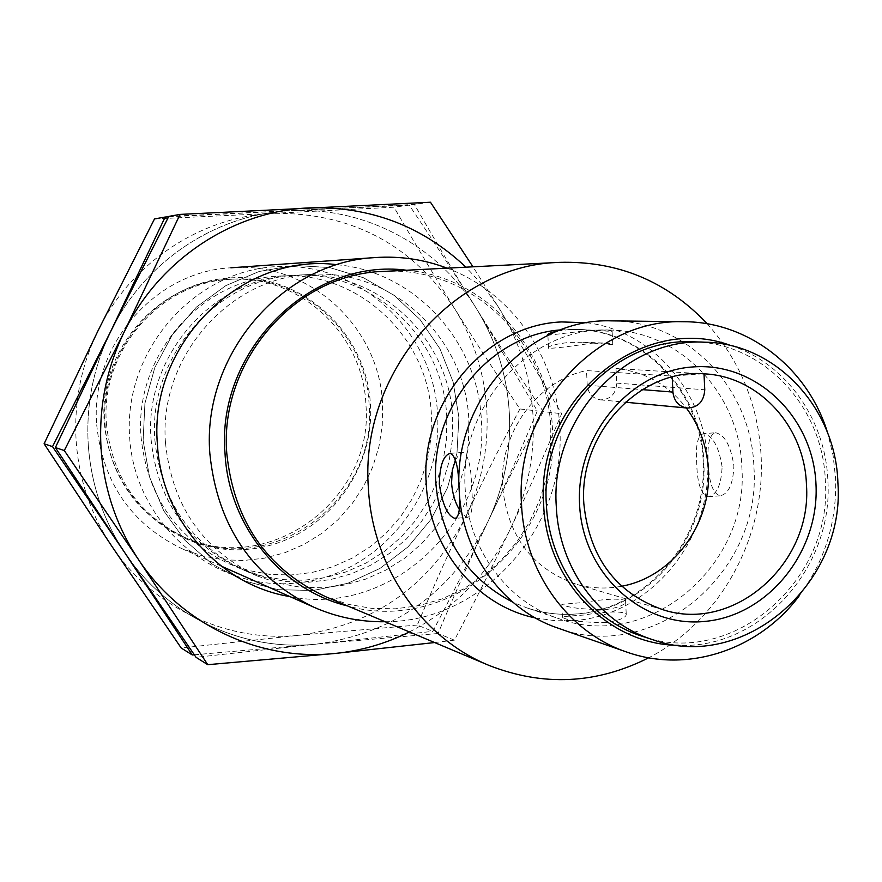 <?xml version="1.0" encoding="UTF-8"?>
<svg xmlns="http://www.w3.org/2000/svg" width="882" height="882" viewBox="0 0 882 882"><rect width="100%" height="100%" fill="white"/><g stroke="black" fill="none" stroke-linecap="round" stroke-linejoin="round"><path stroke-width="0.66" stroke-dasharray="4.41 3.31" d="M693.561 341.841C763.845 342.855 823.303 407.087 825.332 480.988C832.972 580.907 731.873 668.666 641.975 636.176M799.103 595.978C824.791 561.261 836.952 522.078 835.596 478.419L833.104 455.421L827.68 433.062M731.255 345.711C786.171 363.527 825.728 419.7 827.878 480.778C833.622 567.148 760.604 649.163 678.732 645.348M557.788 628.05C653.297 664.631 762.28 572.561 753.889 466.854C751.651 388.455 687.001 320.497 611.612 320.872M609.495 330.066C679.724 330.386 739.7 393.857 741.839 466.997C749.678 565.77 648.325 651.974 558.923 618.69C506.996 601.822 467.89 548.769 465.222 489.708C458.662 405.136 531.295 326.086 609.495 330.066L591.315 330.155L548.119 335.237M383.064 271.447C469.93 265.405 548.075 340.717 550.82 428.652L550.401 452.83L546.664 476.754L539.707 499.918L529.641 521.868L516.676 542.165L501.053 560.39L483.093 576.155L463.149 589.143L441.595 599.043L418.895 605.647L395.5 608.801L371.906 608.382L348.599 604.402L326.086 596.894M707.232 323.793C740.285 360.992 758.244 405.136 761.122 456.237C765.554 538.329 719.8 621.193 648.689 657.785M385.147 621.733C483.347 621.975 567.005 526.841 559.739 427.12C556.718 357.232 511.34 292.074 447.064 268.15M406.58 270.234C485.309 276.937 549.541 348.291 552.441 428.531C561.481 537.877 451.97 635.437 347.784 606.011M96.7 424.848C102.764 482.619 131.109 523.875 181.736 548.604L201.669 555.693L222.374 559.684L243.399 560.522L264.302 558.196L284.621 552.793L303.937 544.437L321.853 533.323L337.993 519.696L352.028 503.865L363.682 486.158L372.722 466.953L378.951 446.634L382.259 425.642L382.567 404.397C379.877 326.803 308.413 260.851 230.875 267.808C154.824 271.358 89.986 346.163 96.7 424.848M104.991 423.691C109.236 497.646 177.282 556.156 247.842 549.288C318.49 543.488 374.938 476.071 370.429 404.717C366.956 333.308 302.857 273.497 231.492 277.83C160.083 281.082 99.677 349.823 104.991 423.691M104.285 423.073C110.018 476.964 136.721 515.033 184.393 537.292C270.311 576.729 374.707 498.275 365.887 404.397C363.362 334.278 299.56 274.456 229.529 279.351C158.981 281.226 98.045 350.22 104.285 423.073M106.402 423.592C112.157 477.724 138.97 515.97 186.841 538.329C273.122 577.919 377.948 499.113 369.106 404.816C366.581 334.388 302.515 274.291 232.186 279.208C161.329 281.093 100.129 350.408 106.402 423.592M557.766 330.982L568.592 329.659L580.191 329.438L612.13 331.434C612.891 330.827 609.374 330.32 601.59 329.901M548.571 348.313C548.042 346.064 554.932 344.079 569.243 342.381L581.734 342.238L612.792 344.642C613.53 344.035 610.245 343.484 602.913 342.977L591.976 343.186C568.559 346.67 554.094 348.379 548.571 348.313L547.876 335.105M606.055 622.538C582.649 622.46 568.118 620.741 562.462 617.367C562.021 616.727 568.923 615.978 583.156 615.096C606 611.513 620.344 611.039 626.198 613.652C626.97 617.367 620.267 620.333 606.055 622.538M715.489 432.742C724.651 434.617 730.792 445.653 733.901 465.861C733.14 484.02 728.554 493.997 720.131 495.794C712.821 493.567 708.874 482.366 708.268 462.19C707.088 444.341 709.492 434.517 715.489 432.742L703.472 433.668M459.235 491.296L459.092 488.363M605.416 609.694C619.616 607.455 626.33 604.435 625.547 600.642C619.704 598.172 605.361 598.812 582.517 602.56L561.79 604.346C567.446 607.643 581.988 609.429 605.416 609.694M455.498 459.864L459.18 454.34L462.962 452.378C468.287 454.627 471.186 466.28 471.627 487.338C473.204 505.871 471.914 515.86 467.769 517.326L455.035 518.407M722.115 466.832C718.874 446.601 712.667 435.554 703.483 433.668C697.684 435.443 695.435 445.256 696.725 463.127C697.199 483.347 701.003 494.57 708.136 496.809C716.614 495.011 721.278 485.023 722.115 466.832M459.257 509.322L463.877 515.264L467.769 517.326M704.001 373.869L615.989 368.533C644.731 371.543 668.17 384.684 686.317 407.969M702.976 373.792L672.161 376.118L672.194 376.967M621.612 586.232C606.188 589.165 590.962 588.459 575.913 584.116C532.232 568.681 507.789 536.278 502.597 486.886C498.881 433.327 537.182 380.682 586.497 370.583L672.161 376.118M615.989 368.533L616.716 383.119C616 393.879 610.587 399.469 600.488 399.877C592.682 398.488 588.272 393.604 587.236 385.214L586.497 370.583M165.496 442.996C171.99 505.452 202.452 549.718 256.882 575.814L278.006 583.123L299.913 587.136L322.128 587.787L344.189 585.097L365.622 579.143L385.974 570.07L404.838 558.097L421.839 543.477L436.612 526.532L448.883 507.624L458.408 487.129L464.979 465.487L468.496 443.128L468.849 420.516C466.137 338.655 392.545 268.668 311.203 274.423C229.408 276.628 158.319 357.585 165.496 442.996M337.078 264.732C414.838 271.524 478.342 341.555 481.34 420.229C489.819 523.313 390.417 617.124 289.924 596.596M154.89 440.283C161.263 501.472 191.162 544.878 244.579 570.478L265.306 577.655L286.804 581.602L308.623 582.252L330.276 579.628L351.312 573.807L371.3 564.932L389.822 553.201L406.503 538.88L421.012 522.265L433.062 503.732L442.4 483.645L448.861 462.422L452.29 440.504L452.642 418.333C449.941 338.071 377.639 269.484 297.807 275.129C217.523 277.301 147.834 356.604 154.89 440.283M143.127 440.515L149.543 476.986L163.776 510.843L185.033 540.368L212.165 564.05L243.697 580.742L277.995 589.672L313.297 590.499L347.85 583.267L379.977 568.427L408.134 546.785L431.011 519.41L447.549 487.669L456.986 453.072L458.883 417.263L453.127 381.95L439.975 348.82L419.997 319.482L394.111 295.382L363.527 277.764L329.703 267.577L294.29 265.416L259.076 271.491L225.88 285.592L196.432 307.068L172.31 334.851L154.824 367.529L144.924 403.383L143.127 440.515L144.924 403.383L154.824 367.529L172.31 334.851L196.432 307.068L225.88 285.592L259.076 271.491L294.29 265.416L329.703 267.577L363.527 277.764L394.111 295.382L419.997 319.482L439.975 348.82L453.127 381.95L458.883 417.263L456.986 453.072L447.549 487.669L431.011 519.41L408.134 546.785L379.977 568.427L347.85 583.267L313.297 590.499L277.995 589.672L243.697 580.742L212.165 564.05L185.033 540.368L163.776 510.843L149.543 476.986L143.127 440.515M434.65 642.548L454.395 640.167C475.519 600.223 494.449 562.573 511.174 527.227C527.59 492.09 534.878 455.145 533.059 416.392C530.865 377.65 519.718 341.863 499.631 309.009L472.973 266.816M409.391 631.92C454.759 608.536 488.694 573.642 511.174 527.227C527.921 491.847 544.745 454.01 561.636 413.691L497.569 305.756L481.627 284.059L465.939 267.169M168.793 216.399L291.093 210.666C216.763 213.687 144.615 261.138 110.691 331.445C93.404 367.188 85.929 404.893 88.255 444.561C91.066 484.174 103.238 520.204 124.759 552.661C167.029 616.507 243.311 651.864 316.429 644.114L196.047 657.322M543.257 411.607C522.706 450.515 504.295 487.129 488.044 521.427C504.052 487.228 511.152 451.275 509.355 413.548C507.194 375.831 496.301 340.992 476.677 309.02C496.599 341.058 518.792 375.247 543.257 411.607L561.636 413.691M438.045 633.508L316.429 644.114C394.585 633.43 451.782 592.528 488.044 521.427C471.771 555.693 455.101 593.057 438.045 633.508L454.395 640.167M194.305 654.797L316.429 644.114L432.775 631.358C453.315 592.472 471.738 555.825 488.044 521.427C504.372 487.007 520.81 450.173 537.336 410.935L476.677 309.02C456.711 276.915 434.231 242.285 409.226 205.131L291.093 210.666L414.408 204.426C435.995 242.175 456.755 277.047 476.677 309.02C438.122 246.144 365.501 206.642 291.093 210.666L168.55 216.862M430.471 202.232L414.408 204.426M151.054 439.313C157.393 500.039 187.083 543.125 240.136 568.548L260.719 575.681L282.075 579.595L303.739 580.257L325.249 577.655L346.141 571.878L365.997 563.069L384.387 551.426L400.957 537.215L415.378 520.733L427.34 502.321L436.623 482.388L443.029 461.319L446.446 439.556L446.788 417.55C444.087 337.861 372.259 269.771 292.978 275.382C213.235 277.543 144.053 356.251 151.054 439.313M141.021 436.744C147.25 496.279 176.4 538.538 228.482 563.499L248.702 570.5L269.671 574.358L290.939 575.009L312.063 572.473L332.591 566.828L352.083 558.196L370.153 546.785L386.437 532.849L400.593 516.687L412.335 498.639L421.453 479.08L427.748 458.42L431.089 437.075L431.419 415.488C428.74 337.31 358.136 270.531 280.289 276.044C202 278.183 134.13 355.325 141.021 436.744M129.621 436.987C134.538 523.456 213.797 591.436 295.58 583.079C377.463 575.979 442.665 497.393 437.593 414.452C433.701 331.434 359.79 261.667 276.926 266.596C194.007 270.234 123.458 350.606 129.621 436.987M88.255 444.561C91.066 484.174 103.238 520.204 124.759 552.661C167.029 616.507 243.311 651.864 316.429 644.114C394.585 633.43 451.782 592.528 488.044 521.427C504.052 487.228 511.152 451.275 509.355 413.548C507.194 375.831 496.301 340.992 476.677 309.02C438.122 246.144 365.501 206.642 291.093 210.666C216.763 213.687 144.615 261.138 110.691 331.445C93.404 367.21 85.929 404.904 88.255 444.561M154.504 218.934L273.784 213.312C201.294 216.277 131.01 262.461 97.979 330.849C81.155 365.622 73.879 402.302 76.15 440.89C78.895 479.433 90.758 514.504 111.738 546.101C152.95 608.26 227.324 642.758 298.656 635.294L181.196 647.994M519.906 408.961C499.907 446.865 481.969 482.52 466.115 515.926C481.726 482.619 488.65 447.593 486.875 410.847C484.747 374.111 474.097 340.176 454.914 309.042C474.384 340.232 496.048 373.538 519.906 408.961L537.336 410.935M417.263 625.04L298.656 635.294C374.905 624.963 430.725 585.174 466.115 515.926C450.239 549.299 433.955 585.67 417.263 625.04L432.775 631.358M273.784 213.312L394.011 207.204C415.157 243.939 435.454 277.885 454.914 309.042C411.982 244.535 351.609 212.628 273.784 213.312M409.226 205.131L394.011 207.204M560.555 329.901L575.406 329.339C643.441 329.659 701.653 390.924 703.781 461.551C708.72 536.024 650.464 608.172 579.154 613.795C561.25 615.504 543.742 613.497 526.62 607.797L512.839 602.219M535.363 617.94L556.035 620.807L576.883 620.399C647.19 613.696 705.402 547.612 707.761 473.877C710.837 400.152 657.266 331.687 587.081 322.768M587.236 385.214L642.294 389.623M616.716 383.119L704.762 389.778M580.191 329.438L575.406 329.339C645.029 330.53 703.097 394.166 703.373 467.052C704.486 539.938 647.884 607.279 578.868 613.74C561.062 615.46 543.643 613.475 526.62 607.797L558.923 618.69M221.217 566.112L181.736 548.604M186.841 538.329L184.393 537.292M612.792 344.642L612.13 331.434M626.209 613.652L625.558 600.642M462.962 452.367L450.217 453.359M704.409 373.869L701.543 373.692M600.488 399.877L625.36 402.214M663.055 609.76L575.913 584.116M602.913 342.977L581.734 342.238M720.131 495.794L708.136 496.82M562.451 617.367L561.779 604.346M232.186 279.208L229.529 279.351M256.882 575.814L244.579 570.478M311.203 274.423L297.807 275.129M240.136 568.548L228.482 563.499M292.978 275.382L280.289 276.044"/><path stroke-width="1.32" d="M579.595 504.758C575.549 435.598 629.814 370.649 693.373 366.912C756.91 362.149 813.524 417.66 816.004 484.67C819.4 551.614 768.454 615.371 705.512 621.347C642.625 628.326 582.693 574.006 579.595 504.758M583.84 503.644C578.559 433.26 640.078 367.97 704.409 373.869C759.093 376.294 804.77 426.8 806.446 484.758C812.41 563.477 734.1 633.1 663.055 609.76C615.812 593.046 589.408 557.678 583.84 503.644M652.801 639.715L641.975 636.176C589.022 619.55 548.979 565.263 546.377 504.592C539.839 417.914 614.28 336.99 693.561 341.841L704.95 342.194C775.895 343.208 835.882 408.123 837.9 482.818C845.584 583.785 743.559 672.514 652.801 639.715C599.352 622.935 558.923 568.074 556.31 506.742C549.729 419.104 624.919 337.288 704.95 342.194M827.68 433.062C808.265 368.808 749.171 321.875 684.432 321.732C596.144 318.038 514.25 408.454 521.549 504.934C524.503 572.142 568.262 632.438 626.551 651.985C687.464 673.837 758.983 649.791 799.103 595.978M678.732 645.348C608.999 645.161 546.432 581.536 543.654 504.824C534.922 400.108 642.019 311.567 731.255 345.711M684.432 321.732L611.612 320.872C528.77 317.465 452.29 401.431 459.224 491.076C462.069 553.532 503.104 609.694 557.788 628.05L626.551 651.985M326.086 596.894C266.926 569.243 233.818 521.35 226.773 453.205C219.188 361.025 295.591 273.663 383.064 271.447L559.453 262.362C453.337 264.887 359.426 373.527 368.389 488.044C372.27 566.575 421.552 637.796 488.849 665.348L326.086 596.894M648.689 657.785C596.43 684.145 543.158 686.659 488.849 665.348M447.064 268.15C424.022 259.429 400.097 255.901 375.291 257.555C282.108 261.789 201.769 355.303 209.85 453.591C217.226 525.716 251.954 576.96 314.058 607.301C336.825 617.29 360.517 622.097 385.147 621.733M347.784 606.011C281.237 590.124 228.647 525.915 225.02 453.337C216.112 350.804 310.585 257.533 406.58 270.234M459.092 488.363C458.519 467.284 455.564 455.619 450.217 453.37C443.403 455.255 439.765 465.476 439.302 484.031C442.411 504.647 447.659 516.102 455.035 518.407C459.048 517.315 460.448 508.275 459.235 491.296M459.257 509.322C455.024 502.387 452.455 493.622 451.562 483.038L452.301 470.205L455.498 459.864M686.317 407.969C699.746 426.105 707.099 446.777 708.378 469.985C711.807 524.084 672.503 577.214 621.612 586.232M672.194 376.967L672.933 392.082C674.035 401.233 678.787 406.558 687.21 408.046C698.103 407.594 703.957 401.508 704.762 389.778L704.001 373.869L702.976 373.792M557.766 330.982C550.456 332.635 547.16 334.002 547.887 335.105L548.119 335.237M707.232 323.793C667.046 281.237 617.786 260.763 559.453 262.362M289.924 596.596C219.375 585.163 161.185 519.597 157.415 444.263C148.452 343.506 241.977 251.987 337.078 264.732M472.973 266.816L430.471 202.232L180.049 214.403L124.13 332.073L64.298 450.548L138.518 559.607L207.755 664.686L335.204 653.441L434.65 642.548M465.939 267.169C422.169 225.957 369.988 206.19 309.373 207.876C233.113 210.963 158.992 259.738 124.13 332.073C106.369 368.852 98.674 407.638 101.055 448.442C103.933 489.19 116.424 526.245 138.518 559.607C181.912 625.239 260.201 661.478 335.204 653.441C361.212 650.773 385.941 643.595 409.391 631.92M207.755 664.686L196.047 657.322L124.759 552.661L55.39 447.571L110.691 331.445L168.793 216.399L180.049 214.403M64.298 450.548L55.39 447.571M168.55 216.862L165.166 217.038L110.691 331.445L52.523 446.612L124.759 552.661L192.276 654.951L194.305 654.797M192.276 654.951L181.196 647.994L111.738 546.101L44.1 443.789L97.979 330.849L154.504 218.934L165.166 217.038M52.523 446.612L44.1 443.789M587.081 322.768L561.591 321.93C485.916 324.763 420.03 402.159 426.215 483.369C429.082 548.571 476.291 605.802 535.363 617.94M512.839 602.219C466.633 578.184 440.967 538.538 435.84 483.27C430.173 407.616 490.039 334.973 560.555 329.901M642.294 389.623L672.933 392.082M314.058 607.301L221.217 566.112M625.36 402.214L687.21 408.046M375.291 257.555L230.875 267.808"/></g></svg>
